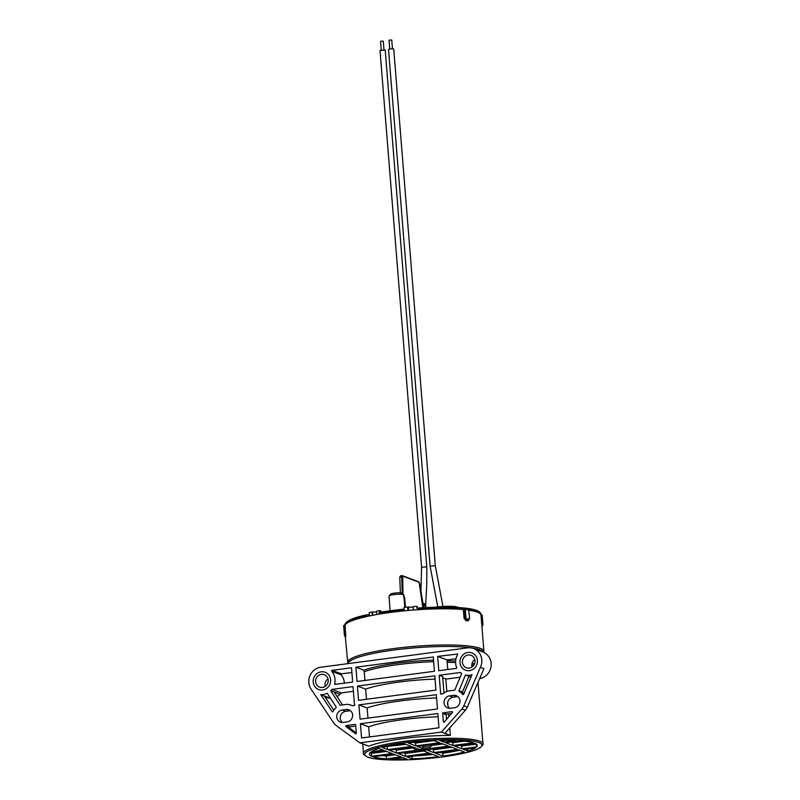 <?xml version="1.0" encoding="UTF-8"?>
<svg xmlns="http://www.w3.org/2000/svg" width="800" height="800" viewBox="0 0 800 800"><rect width="100%" height="100%" fill="white"/><g stroke="black" fill="none" stroke-linecap="round" stroke-linejoin="round"><path stroke-width="1.2" d="M435.17 607.21A17.51 2.71 -4.6 0 1 458.19 607.5L458.24 607.54M457.73 607.51A18.09 2.8 175.4 0 0 440.46 607.12M433.53 660.13A60.75 9.39 175.4 0 0 397.3 663.12A60.75 9.39 175.4 0 0 363.76 670.16L364.24 671.73A59.91 9.26 -4.6 0 1 397.69 664.65A59.91 9.26 -4.6 0 1 433.66 661.69M457.09 653.86A0.58 0.54 110.6 0 1 457.6 654.72A13.86 13.01 110.6 0 0 456.68 667.58A0.58 0.54 110.6 0 1 456.22 668.4L438.8 670.7L437.65 656.42L457.54 654.03M324.87 696.85L326.4 697.42A13.89 13.04 -69.4 0 0 330.15 698.19L320.77 694.65A13.86 13.01 110.6 0 0 327.23 693.24L336.1 706.9A0.58 0.54 110.6 0 1 335.98 707.68A11.37 10.68 110.6 0 0 333.08 711.51A0.58 0.54 110.6 0 1 332.14 711.61L332.7 711.83M346.02 726.61A0.58 0.54 110.6 0 1 346.3 725.57L349.81 726.89A0.58 0.54 -69.4 0 0 349.53 727.93L346.02 726.61L355.7 733.81M344.38 683.15A13.86 13.01 -69.4 0 0 344.35 682.69A13.86 13.01 -69.4 0 0 341.06 674.83L331.71 671.32A13.86 13.01 110.6 0 1 334.99 679.18A13.86 13.01 110.6 0 1 334.65 683.67L336.15 684.23M460 662.69A9.23 8.67 -69.4 0 0 465.46 670.19A9.23 8.67 -69.4 0 0 477.41 660.4A9.23 8.67 -69.4 0 0 471.95 652.9A9.23 8.67 -69.4 0 0 460 662.69A9.23 8.67 -69.4 0 0 465.46 670.19A9.23 8.67 -69.4 0 0 477.41 660.4A9.23 8.67 -69.4 0 0 471.95 652.9A9.23 8.67 -69.4 0 0 460 662.69M350.55 710.78A6.28 5.89 -69.4 0 0 349.71 710.83L345.67 711.36A6.28 5.89 -69.4 0 0 342.32 722.46M342.16 710.04A6.28 5.89 -69.4 0 0 340.45 722.11A6.28 5.89 -69.4 0 0 343.16 722.41L347.2 721.88A6.28 5.89 -69.4 0 0 348.91 709.82A6.28 5.89 -69.4 0 0 346.2 709.51L342.16 710.04L345.67 711.36M313.21 682.05A9.23 8.67 -69.4 0 0 318.68 689.55A9.23 8.67 -69.4 0 0 330.63 679.75A9.23 8.67 -69.4 0 0 325.16 672.26A9.23 8.67 -69.4 0 0 313.21 682.05A9.23 8.67 -69.4 0 0 318.68 689.55A9.23 8.67 -69.4 0 0 330.63 679.75A9.23 8.67 -69.4 0 0 325.16 672.26A9.23 8.67 -69.4 0 0 313.21 682.05M308.82 682.63A13.89 13.04 -69.4 0 0 311.39 689.61L333.75 722.99A11.4 10.69 -69.4 0 0 336.13 725.51L359.87 742.82L441.41 732.07L444.92 733.38L465.4 710.24A11.4 10.69 110.6 0 0 467.33 707.15L483.91 668.64L480.4 667.32A13.89 13.04 -69.4 0 0 473.58 648.54A13.89 13.04 -69.4 0 0 467.6 647.86L320.82 667.22A13.89 13.04 -69.4 0 0 308.82 682.63M333.81 710.19L324.3 696L330.15 698.19M469.42 618.76L468.19 620.85A68.31 10.56 175.4 0 0 465.84 620.58L464.03 618.13L463.34 609.58A68.31 10.56 175.4 0 0 390.85 612.38A68.31 10.56 175.4 0 0 345.04 625.18L345.77 636.41A0.58 0.57 14.3 0 0 345.34 635.9A68.69 10.62 175.4 0 0 345.29 636.44L345.29 636.46A1.16 1.14 176.4 0 1 344.43 635.42A69.47 10.74 -4.6 0 1 344.48 634.88L343.78 625.53L345.04 625.18M482.02 625.38L482.18 626.01A68.69 10.62 175.4 0 0 482.23 625.42A0.58 0.57 -5.5 0 0 481.89 625.99L480.94 614.79A68.31 10.56 175.4 0 0 468.96 610.24M449.76 727.91L450.37 735.43A59.91 9.26 175.4 0 0 403.63 738.57A59.91 9.26 175.4 0 0 368.82 746.18L359.87 742.82M460.14 677.24L447.32 678.93A59.91 9.26 175.4 0 0 445.82 678.92L446.83 691.43M447.7 702.26L448 706.02M448.63 713.86L448.86 716.69M449.65 708.31A6.28 5.89 110.6 0 1 453 697.21L457.04 696.68A6.28 5.89 110.6 0 1 457.87 696.63M449.49 695.89A6.28 5.89 -69.4 0 0 447.78 707.96A6.28 5.89 -69.4 0 0 450.48 708.26L454.52 707.73A6.28 5.89 -69.4 0 0 456.23 695.66A6.28 5.89 -69.4 0 0 453.53 695.36L449.49 695.89L453 697.21M363.76 670.16L355.88 667.21L357.02 681.48L434.43 671.27L433.28 657L355.88 667.21M364.24 671.73L364.94 680.44M413.6 755.99A54.13 8.37 175.4 0 0 432.83 754.47M370.04 752.67A54.13 8.37 175.4 0 0 371.35 753.42L371.58 756.24L392.14 753.52L384.7 750.73L370.03 752.67A54.13 8.37 175.4 0 0 369.37 754.13A54.13 8.37 175.4 0 0 371.58 756.24M386.53 751.42L371.35 753.42M381.91 755.63A54.13 8.37 175.4 0 0 386.17 756L395.47 754.77M405.84 744.34L386.64 746.52M413.58 742.3L415.59 743.05L432.81 740.78M464.51 741.14L452.78 742.68L450.95 742M476.62 746.92L461.94 748.85L454.5 746.06L475.06 743.35A54.13 8.37 175.4 0 1 477.27 745.45A54.13 8.37 175.4 0 1 476.62 746.92L476.39 744.11L461.71 746.04L459.89 745.35M440.57 752.43L442.76 753.25A54.13 8.37 175.4 0 0 459.77 750.25M442.99 756.07A54.13 8.37 175.4 0 0 464.43 752L459.07 749.99L435.19 753.14L442.99 756.07L442.76 753.25M412.3 758.88A54.13 8.37 175.4 0 0 438.62 756.64L430.82 753.72L406.94 756.86L412.3 758.88L412.08 756.19M390.5 759.03A54.13 8.37 175.4 0 0 406.94 759.08L402.57 757.44L390.5 759.03M386.4 758.81L401.08 756.88L393.64 754.09L373.08 756.8A54.13 8.37 175.4 0 0 386.4 758.81L386.17 756M403.66 743.52A54.13 8.37 175.4 0 0 382.21 747.58L387.57 749.6L411.45 746.45L403.66 743.52M378.84 748.53A54.13 8.37 175.4 0 0 371.13 751.76L383.2 750.17L378.84 748.53M434.34 740.71A54.13 8.37 175.4 0 0 408.02 742.94L415.82 745.87L439.7 742.72L434.34 740.71M456.15 740.55A54.13 8.37 175.4 0 0 439.71 740.51L444.07 742.15L456.15 740.55M473.56 742.79A54.13 8.37 175.4 0 0 460.24 740.77L445.57 742.71L453 745.5L473.56 742.79M467.8 751.05A54.13 8.37 175.4 0 0 475.51 747.82L463.44 749.41L467.8 751.05L467.62 748.86M450.37 735.43L444.92 733.38M441.41 732.07L461.9 708.92A11.4 10.69 -69.4 0 0 463.82 705.84L480.4 667.32M461.9 708.92L465.4 710.24M449.08 690.87L454.79 690.12L461.7 673.48A13.86 13.01 110.6 0 1 460.3 672.47L439.16 675.26L440.68 694.09L443.01 693.79A11.37 10.68 110.6 0 1 449.08 690.87M439.16 675.26L442.67 676.58L443.99 692.97M462.65 694.42A0.58 0.54 110.6 0 0 463.59 694.28L472.02 674.7A13.86 13.01 110.6 0 1 465.47 675.01L470.99 677.09L468.97 676.36L462.47 692.02A0.58 0.54 -69.4 0 0 462.71 692.74L459.2 691.43A11.37 10.68 110.6 0 1 462.65 694.42L463.19 694.62M462.71 692.74A11.37 10.68 110.6 0 1 463.92 693.5M451.64 713.46L446.7 714.11A0.58 0.54 -69.4 0 0 446.2 714.76L446.57 719.35M446.2 714.76L442.69 713.44L443.36 721.69L444.27 722.03M443.36 721.69A0.58 0.54 110.6 0 0 444.3 721.99L452.39 712.59A0.58 0.54 110.6 0 0 451.94 711.64L443.19 712.8L446.7 714.11M345.77 636.41A68.31 10.56 175.4 0 0 345.71 636.94L345.71 636.97A0.58 0.57 -3.6 0 0 345.29 636.44L344.43 635.43L343.69 626.23A69.47 10.74 -4.6 0 1 343.78 625.53M463.34 609.58L465.3 609.5A69.47 10.74 -4.6 0 1 468.71 609.9L469.62 618.54L468.71 609.9M480.94 614.79L482.15 614.94A69.47 10.74 -4.6 0 1 482.17 615.09L482.91 624.31A69.47 10.74 -4.6 0 1 482.91 624.31A1.16 1.14 174.5 0 1 482.23 625.42L481.34 614.84M482.15 614.94L482.83 625.25A1.16 1.14 -165.7 0 1 482.18 626.01A0.58 0.57 14.3 0 0 481.91 626.26M465.3 609.5L465.98 618.05L466.6 618.78A69.47 10.74 -4.6 0 1 468.99 619.06L469.4 618.45M344.39 634.88L344.43 635.42L344.39 634.88M344.56 625.3L345.36 634.72L344.65 625.29M463.96 609.56L464.9 618.96L464.05 609.55M344.49 634.37L345.36 634.72L345.34 635.9A1.16 1.14 -165.7 0 1 344.48 634.88M468.19 620.85L468.46 620.25A68.69 10.62 175.4 0 0 466.1 619.98L464.9 618.96L466.06 618.34M469.42 618.66L468.46 620.25A1.16 0.92 -82.7 0 0 468.99 619.06M465.84 620.58L466.1 619.98A1.16 0.88 -84 0 0 466.6 618.78M337.08 696.52A13.89 13.04 -69.4 0 0 340.05 694.29L340.04 694.27A13.86 13.01 -69.4 0 0 341.25 692.92L353.4 691.31M331.71 671.32A0.58 0.54 110.6 0 1 332.07 670.35L341.43 673.86L351.89 672.48M341.43 673.86A0.58 0.54 -69.4 0 0 341.06 674.83M331.89 689.4A13.86 13.01 110.6 0 1 330.68 690.75L340.09 705.25L345.8 704.49A11.37 10.68 110.6 0 1 350.7 705.05A11.37 10.68 110.6 0 1 352.2 705.76L354.54 705.45L353.02 686.62L331.89 689.4L341.25 692.92M320.77 694.65L332.14 711.61M355.43 733.71A0.58 0.54 110.6 0 0 356.31 733.17L355.64 724.92A0.58 0.54 110.6 0 0 355.05 724.42L346.3 725.57M442.69 713.44A0.58 0.54 110.6 0 1 443.19 712.8M459.2 691.43A0.58 0.54 110.6 0 1 458.96 690.7L462.47 692.02M465.47 675.01L458.96 690.7M334.65 683.67A0.58 0.54 110.6 0 0 335.23 684.35L352.66 682.06L351.51 667.78L332.07 670.35M437.83 713.51L360.42 723.71L361.57 737.99L438.97 727.78L437.83 713.51M436.31 694.67L358.91 704.88L360.05 719.15L437.46 708.94L436.31 694.67M434.8 675.83L357.39 686.04L358.54 700.32L435.94 690.11L434.8 675.83M473.58 648.54L482.94 652.05A13.89 13.04 -69.4 0 1 491.18 665.36A13.89 13.04 -69.4 0 1 481.36 678.25L479.99 677.74M481.32 678.23A13.86 13.01 110.6 0 1 479.6 678.64M455.98 658.75L447 659.94L447.77 669.51M435.06 679.1A59.91 9.26 175.4 0 0 365.64 689.14L357.39 686.04M365.64 689.14L366.46 699.27M436.57 697.94A59.91 9.26 175.4 0 0 367.16 707.97L358.91 704.88M367.16 707.97L367.97 718.11M438.09 716.77A59.91 9.26 175.4 0 0 368.67 726.81L360.42 723.71M368.67 726.81L369.49 736.94M445.82 678.92L442.77 677.78M447 659.94L437.65 656.42M349.81 726.89L355.74 726.11M356.3 733.04L349.53 727.93M340.04 694.27L330.68 690.75M342.53 704.92L334.2 692.09L340.05 694.29M423.27 748.67L417.32 746.43L441.2 743.28L448.64 746.08L429.09 748.65A7.29 1.13 175.4 0 0 423.27 748.67L422.69 747.12A8.68 1.34 -4.6 0 1 430.35 747.1L429.09 748.65M430.59 749.21L450.13 746.64L457.57 749.43L433.69 752.58L427.74 750.34A7.29 1.13 175.4 0 0 430.59 749.21M396.51 752.95L416.05 750.37L414.57 749.18A8.68 1.34 -4.6 0 1 414.56 749.12L413.1 747.92L396.28 750.13L396.51 752.95L389.07 750.16L412.95 747.01L418.9 749.24A7.29 1.13 175.4 0 0 416.05 750.37M423.37 750.92L429.32 753.15L405.44 756.3L398 753.51L417.55 750.93A7.29 1.13 175.4 0 0 423.37 750.92M431.64 749.08L433.47 749.76L451.96 747.32M433.47 749.76L433.69 752.58M431.26 749.13L427.74 750.34M416.02 748.16A8.68 1.34 175.4 0 0 414.55 749.04A8.68 1.34 175.4 0 0 414.56 749.08L414.57 749.18M396.28 750.13L394.45 749.45M443.03 743.97L431.59 745.48L430.35 747.1M430.35 747.02A8.68 1.34 175.4 0 0 422.68 747.04L422.69 747.12M422.68 747.04L422.11 745.5M405.44 756.3L405.22 753.49L423.71 751.05M405.22 753.49L403.39 752.8M461.71 746.04L461.94 748.85M452.78 742.68L453 745.5M443.93 740.42L444.07 742.15M415.59 743.05L415.82 745.87M387.34 746.78L387.57 749.6M474.79 659.56A6.66 6.25 -69.4 0 0 471.98 667.04M462.43 662.37A6.66 6.25 -69.4 0 0 466.36 667.78A6.66 6.25 -69.4 0 0 474.98 660.72A6.66 6.25 -69.4 0 0 471.04 655.31A6.66 6.25 -69.4 0 0 462.43 662.37M328 678.92A6.66 6.25 -69.4 0 0 325.19 686.4M315.64 681.73A6.66 6.25 -69.4 0 0 319.58 687.13A6.66 6.25 -69.4 0 0 328.2 680.07A6.66 6.25 -69.4 0 0 324.26 674.67A6.66 6.25 -69.4 0 0 315.64 681.73M389.73 48.91L389.04 40.28L389.96 40L391.76 40.06L392.46 48.69M390.28 48.83L393.72 48.93L435.3 565.72L430.1 566.14L388.52 49.35L390.28 48.83M381.25 50.03L380.55 41.39L381.48 41.12L383.28 41.17L383.98 49.81M380.01 50.47L385.21 50.06L426.79 566.84L421.59 567.26L380.01 50.47M405.41 607.27L403.85 596.06M404.53 597.36L403.93 596.96M425.87 607.54L425.65 605.18L423.69 603.63M425.66 605.29L424.31 603.68M425.93 607.54L425.72 605.23L422.56 603.23M424.52 603.74L423.48 603.55L423.6 604.96L425.07 604.96L425.3 607.57M423.14 603.56L423.47 603.65A0.58 0.51 30.5 0 1 423.11 603.58L422.96 603.48M413.36 610.04L413.09 606.61A65.76 10.17 -4.6 0 1 416.81 606.34A6.16 0.95 -4.6 0 1 416.89 606.36A6.16 0.95 -4.6 0 1 417.22 606.64L417.36 608.31M418.96 607.93C452.63 605.99 480.34 607.49 480.94 614.22A68.31 10.56 175.4 0 0 477.27 611.2A68.31 10.56 175.4 0 0 419.47 608.63L419.5 609.03A68.31 10.56 -4.6 0 1 477.3 611.6A68.31 10.56 -4.6 0 1 480.97 614.62A68.31 10.56 -4.6 0 1 480.98 614.82M404.26 610.84L403.99 607.41A65.76 10.17 -4.6 0 1 407.54 607.07L413.14 607.23M368.73 616.08L368.68 614.76A65.76 10.17 175.4 0 1 369.34 614.61L369.18 612.62A65.76 10.17 -4.6 0 1 372.04 612.02L376.61 612.09M368.68 614.76L366.71 614.82C352.53 617.81 345.21 621.26 344.77 625.17L344.77 625.27M404.15 609.41L403.38 609.95A68.31 10.56 175.4 0 0 378.97 613.17L379 613.57A68.31 10.56 -4.6 0 1 403.41 610.35L403.59 609.2M418.88 607.94L419.47 608.63L418.88 607.94L417.85 608.27A65.76 10.17 175.4 0 0 416.97 608.33L416.81 606.34M344.8 625.27A68.31 10.56 -4.6 0 1 366.08 616.07L366.05 615.68A68.31 10.56 175.4 0 0 344.77 625.17M376.81 614.52L376.54 611.16A65.76 10.17 -4.6 0 1 379.58 610.63L379.71 612.32M372.04 612.02L372.31 615.35M407.54 607.07L407.82 610.5M418.59 609.91L417.85 608.27M379.18 612.42L378.97 613.17L379.18 612.42A67.44 10.43 -4.6 0 1 403.51 609.21M366.9 614.8L366.05 615.68M403.41 610.35L403.64 610.9M379.23 614.1L379 613.57M379.19 613.64A67.73 10.47 -4.6 0 1 403.6 610.42M419.19 609.62L419.5 609.03M419.15 609.14A67.73 10.47 -4.6 0 1 479.72 613.35M345.84 624.12A67.73 10.47 -4.6 0 1 366.69 616.06L366.73 616.51M366.08 616.07L366.69 616.06M379.58 610.63L380.86 611.11A6.16 0.95 -4.6 0 1 381.19 611.39L381.25 612.06M419.3 749.66L421.9 749.26A4.46 0.69 -4.6 0 1 427.52 749.24A4.46 0.69 -4.6 0 1 424.76 750.33A4.46 0.69 -4.6 0 1 419.12 750.35A4.46 0.69 -4.6 0 1 421.88 749.25L427.27 749.02M419.43 749.79A3.99 0.62 175.4 0 0 424.58 749.82A3.99 0.62 175.4 0 0 427.17 749.17M426.86 749.11A3.99 0.62 -4.6 0 1 424.56 749.61A3.99 0.62 -4.6 0 1 419.72 749.69M421.69 749.28A3.53 0.55 175.4 0 0 424.37 749.1A3.53 0.55 175.4 0 0 424.85 749.03M403.86 741.38A59.91 9.26 -4.6 0 1 482.95 743.85C483.78 743.92 482.76 745.27 479.9 747.88L475.46 749.92C467.97 752.64 456.94 754.98 442.38 756.93C420.42 759.69 400.73 760.59 383.32 759.62C375.92 759.13 370.54 758.24 367.17 756.95C363.92 754.83 362.7 753.67 363.51 753.46A59.91 9.26 -4.6 0 1 403.86 741.38M442.32 756.92A58.76 9.08 175.4 0 0 478.73 742.49A58.76 9.08 175.4 0 0 404.33 742.66A58.76 9.08 175.4 0 0 367.92 757.1A58.76 9.08 175.4 0 0 442.32 756.92M483.52 652.29A67.92 10.5 175.4 0 0 394 650.03A67.92 10.5 175.4 0 0 348.25 663.6M345.29 636.46L347.75 662.32A68.31 10.56 -4.6 0 1 393.76 648.55A68.31 10.56 -4.6 0 1 483.93 651.36L483.88 652.45M447.07 660.8A60.3 9.32 -4.6 0 1 455.62 661.06M472.1 663.19A60.3 9.32 -4.6 0 1 474.45 664M473.74 665.29A59.91 9.26 175.4 0 0 471.79 664.65M455.59 662.56A59.91 9.26 175.4 0 0 447.19 662.3M481.89 626.02A68.31 10.56 175.4 0 0 481.89 625.99L483.93 651.36M463.82 705.84L467.33 707.15M453.53 695.36L457.04 696.68M464.03 618.13L465.98 618.05M344.47 634.08L345.73 633.73M482.84 623.5L481.63 623.34M346.2 709.51L349.71 710.83M413.1 747.92A10.07 1.56 -4.6 0 1 413.56 747.24M426.33 745.24A10.07 1.56 -4.6 0 1 431.59 745.48M414.47 748.7L414.56 749.12A8.68 1.34 -4.6 0 1 416.14 748.2M422.84 607.7L419.13 582.29L402.71 576.13L402.95 593.5M401.95 575.66L400.51 575.83L399.77 577.22L400.38 592.82M402.2 593.12L401.69 576.84L400.15 577.05L400.6 575.84M423.44 603.56L424.14 603.6M423.84 607.64L423.6 604.98L423.57 607.66M425.07 604.96L423.6 604.96M404.52 597.25L403.26 595.77M423.47 603.65L423.33 605.01L422.6 605.02M400.51 575.83L402.12 575.64L401.69 576.84L402.42 576.94M422.96 603.47L419.61 583.37L418.78 581.83L402.37 575.67A0.58 0.54 -69.4 0 0 402.12 575.64M402.71 576.13A0.58 0.54 -69.4 0 0 402.37 575.67L402.03 575.63M389.03 596.07L391.16 593.72C395.83 592.73 399.55 592.54 402.32 593.16L403.74 594.88A7.38 1.14 175.4 0 0 403.35 594.56A7.38 1.14 175.4 0 0 395.14 594.45A7.38 1.14 175.4 0 0 389.03 596.07L390.08 610.77M408.81 610.41L408.57 607.46M372.79 615.26L372.54 612.21M419.04 607.93A67.44 10.43 -4.6 0 1 479.45 612.26M380.86 611.11L380.94 612.11M478 682.36L482.95 743.85M362.74 743.9L363.51 753.46M481.86 626.4L482.83 625.25M352.5 705.72L350.7 705.05M468.92 676.47L470.93 677.22M348.06 663.63L347.75 662.32M417.19 750.93L423.45 750.93M442.95 606.46L435.3 565.72M437.76 606.89L430.1 566.14M420.92 592.55L421.59 567.26M425.65 604.89L426.78 584.24L426.79 566.84M405.47 607.27L404.58 597.3M403.55 609.19L379.13 612.41M403.74 594.88L404.85 607.33"/></g></svg>
